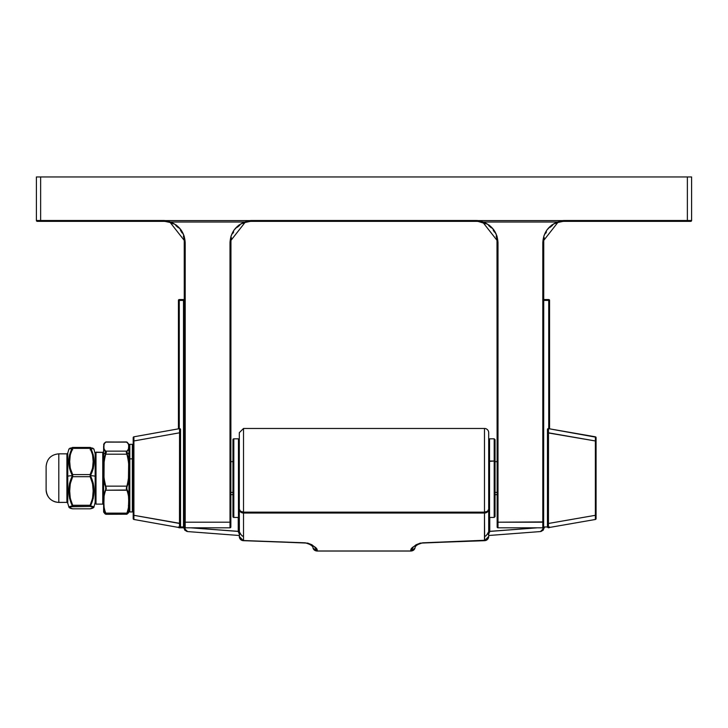 <?xml version="1.0" encoding="UTF-8"?>
<svg xmlns="http://www.w3.org/2000/svg" width="728" height="728" viewBox="0 0 728 728"><rect width="100%" height="100%" fill="white"/><g stroke="black" fill="none" stroke-linecap="round" stroke-linejoin="round"><path stroke-width="1.09" d="M230.958 240.304L230.849 242.479L230.002 242.761L230.849 242.479L230.849 521.921L230.002 522.204L230.002 527.809L230.002 522.204L185.194 522.204L185.194 242.761L184.157 236.1L181.154 230.066L176.467 225.225L170.525 222.031L244.672 222.031L238.729 225.225L234.043 230.066L231.031 236.1L230.002 242.761L230.002 522.204L230.849 521.921L230.849 526.963A0.846 0.846 0 0 1 230.002 527.809L185.194 527.809L230.002 527.809A0.846 0.846 0 0 0 230.849 526.963L230.949 240.404L244.954 222.541L247.374 221.849A21.139 21.139 0 0 0 246.692 222.013L245.081 222.504M247.374 221.849L249.868 221.448A21.139 21.139 0 0 1 251.979 221.339L476.021 221.339A21.139 21.139 0 0 1 478.132 221.448L485.986 223.842M231.404 237.637L231.049 239.576M233.633 231.986L232.969 233.251M239.776 225.225L237.282 227.291M542.806 527.809L543.652 526.963A0.846 0.846 0 0 1 542.806 527.809L542.806 522.204L497.998 522.204L497.998 242.761L496.969 236.1L493.957 230.066L489.271 225.225L483.328 222.031L557.475 222.031L551.533 225.225L546.846 230.066L543.843 236.1L542.806 242.761L542.806 527.809L497.998 527.809L542.806 527.809A0.846 0.846 0 0 0 543.652 526.963L547.474 526.963L543.652 526.963L543.752 240.404L557.757 222.541L562.671 221.448A21.139 21.139 0 0 1 564.792 221.339L690.754 221.339A0.846 0.846 0 0 0 691.6 220.493L691.6 176.959L687.369 176.959L687.369 220.493L691.6 220.493L691.6 176.959L40.632 176.959L40.632 220.493L163.208 220.493A21.976 21.976 0 0 1 165.411 220.602L170.525 222.031L170.243 222.541L165.329 221.448L170.243 222.541L184.248 240.404L184.348 242.479L185.194 242.761C184.639 232.787 179.752 225.871 170.525 222.031L165.411 220.602L165.329 221.448A21.139 21.139 0 0 0 163.208 221.339L163.208 220.493L163.208 221.339L40.632 221.339L40.632 220.493L36.4 220.493L40.632 220.493L40.632 221.339L37.246 221.339A0.846 0.846 0 0 1 36.4 220.493L36.4 176.959L40.632 176.959L36.4 176.959L36.4 220.493A0.846 0.846 0 0 0 37.246 221.339L163.208 221.339A21.139 21.139 0 0 1 165.329 221.448L165.411 220.602L249.786 220.602L244.672 222.031L249.786 220.602L249.868 221.448A21.139 21.139 0 0 1 251.979 221.339L251.979 220.493L251.979 221.339L476.021 221.339L476.021 220.493L476.021 221.339A21.139 21.139 0 0 1 478.132 221.448L478.214 220.602A21.976 21.976 0 0 0 476.021 220.493L251.979 220.493A21.976 21.976 0 0 0 249.786 220.602L165.411 220.602A21.976 21.976 0 0 0 163.208 220.493L40.632 220.493L40.632 176.959L687.369 176.959L687.369 220.493L564.792 220.493A21.976 21.976 0 0 0 562.589 220.602L478.214 220.602A21.976 21.976 0 0 0 476.021 220.493L251.979 220.493A21.976 21.976 0 0 0 249.786 220.602L249.868 221.448L244.954 222.541L244.672 222.031L244.954 222.541L242.824 223.432M169.306 222.24L168.505 222.013A21.139 21.139 0 0 0 167.822 221.849A21.139 21.139 0 0 1 168.505 222.013L170.115 222.504M182.073 232.933L181.636 232.123M184.148 239.576L183.774 237.601M183.356 236.072L183.747 237.474M180.38 230.139L182.064 232.924M175.794 225.498L178.369 227.746M184.239 240.304L184.348 521.921L185.194 522.204L185.194 527.809L185.194 242.761L184.348 242.479L184.348 521.921L185.194 522.204L230.002 522.204L230.002 242.761C230.558 232.787 235.444 225.871 244.672 222.031L170.525 222.031L170.243 222.541L173.182 223.842M559.495 222.013A21.139 21.139 0 0 1 560.178 221.849A21.139 21.139 0 0 0 559.495 222.013L557.885 222.504M544.216 237.637L543.852 239.576M546.437 231.986L545.773 233.251M552.579 225.225L550.086 227.291M543.652 526.963L543.652 521.921L497.998 522.204L497.998 242.761C497.442 232.787 492.556 225.871 483.328 222.031L478.214 220.602L562.589 220.602L557.475 222.031L562.589 220.602L562.671 221.448A21.139 21.139 0 0 1 564.792 221.339L564.792 220.493A21.976 21.976 0 0 0 562.589 220.602L562.671 221.448L557.757 222.541L557.475 222.031L557.757 222.541L555.628 223.432M482.109 222.24L481.308 222.013A21.139 21.139 0 0 0 480.626 221.849A21.139 21.139 0 0 1 481.308 222.013L482.919 222.504M493.184 230.139L494.439 232.123M496.951 239.576L496.587 237.601M496.159 236.072L496.551 237.474M488.597 225.498L491.182 227.746M178.433 526.963L179.279 527.809L185.194 527.809A0.846 0.846 0 0 1 184.348 526.963L184.348 521.921L184.348 526.963A0.846 0.846 0 0 0 185.194 527.809L179.279 527.809A0.846 0.846 0 0 1 178.588 527.454M543.761 240.304L543.652 242.479L542.806 242.761L542.806 522.204L543.652 521.921L543.652 242.479L542.806 242.761C543.361 232.787 548.248 225.871 557.475 222.031L483.328 222.031L483.046 222.541L478.132 221.448L478.214 220.602L483.328 222.031L483.046 222.541L497.051 240.404L497.151 242.479L497.998 242.761L497.151 242.479L497.151 526.963A0.846 0.846 0 0 0 497.998 527.809A0.846 0.846 0 0 1 497.151 526.963L497.151 521.921L497.998 522.204L497.998 527.809L497.998 522.204L497.151 521.921L496.996 239.912M178.433 428.847L178.433 300.391L178.433 428.847M183.502 526.963L180.526 526.963L183.502 526.963L183.502 527.809L183.502 300.391L183.502 526.963L184.348 526.963L183.502 526.963M179.279 428.692L179.279 300.391L184.348 300.391L183.502 300.391L183.502 299.545L179.279 299.545A0.846 0.846 0 0 0 178.433 300.391A0.846 0.846 0 0 1 179.279 299.545L179.279 300.391L178.433 300.391L179.279 300.391L179.279 299.545L183.502 299.545A0.846 0.846 0 0 0 184.348 298.698A0.846 0.846 0 0 1 183.502 299.545L183.502 300.391L179.279 300.391L179.279 428.692M549.567 428.838L549.567 300.391A0.846 0.846 0 0 0 548.721 299.545L543.652 299.545L548.721 299.545L548.721 428.692L548.721 299.545A0.846 0.846 0 0 1 549.567 300.391L548.721 300.391L549.567 300.391L549.567 428.838M543.652 300.391L548.721 300.391L543.652 300.391M548.721 526.963L548.721 527.582M549.403 527.463A0.846 0.846 0 0 1 548.721 527.809L549.567 526.963M687.369 220.493L564.792 220.493L564.792 221.339L687.369 221.339L687.369 220.493L687.369 221.339L690.754 221.339A0.846 0.846 0 0 0 691.6 220.493L687.369 220.493M239.303 432.969L239.303 509.245L240.54 511.293L243.525 512.139L243.525 513.04L243.525 512.139L484.475 512.139L484.475 513.04L484.475 512.139L487.46 511.293L488.697 509.245A4.232 3.795 180 0 1 484.475 513.04L487.46 511.93L488.697 509.245L488.697 536.454L487.824 538.929L486.086 540.212L422.659 542.824C413.759 545.709 409.855 548.43 410.956 550.996L413.513 550.177L415.033 547.947L413.522 550.159L410.956 550.996A4.232 4.168 18.3 0 0 414.969 548.157C414.96 546.091 417.271 544.389 421.912 543.024L422.813 542.952A4.232 0.592 87.9 0 0 422.832 542.952A4.232 0.592 -92.1 0 1 422.659 542.824A4.232 0.592 87.9 0 0 422.813 542.952A4.232 0.592 -92.1 0 1 422.813 542.952L484.648 540.677A4.232 0.555 -92.1 0 1 484.63 540.677A4.232 0.555 -92.1 0 1 484.475 540.531A4.232 4.068 -0 0 0 488.697 536.454A4.232 4.222 0 0 1 484.648 540.677L487.523 539.384L488.697 536.454L488.697 432.696A4.232 4.232 0 0 0 484.475 428.464L484.475 512.139A4.232 2.894 0 0 0 488.697 509.245L488.697 432.696A4.232 4.232 0 0 0 484.475 428.464L243.525 428.464L243.525 512.139L484.475 512.139L484.475 428.464L243.525 428.464L239.303 432.696L239.303 536.454A4.232 4.068 0 0 0 243.525 540.531L307.753 543.124L311.948 544.781L314.742 547.083L317.044 551.041L410.956 551.041L317.044 550.996L410.956 550.996L413.258 547.074L416.034 544.79L420.229 543.124L484.475 540.531L484.475 513.04L243.525 513.04L243.525 540.531L243.525 513.04A4.232 3.795 180 0 1 239.303 509.245A4.232 2.894 0 0 0 243.525 512.139L243.525 428.464M488.697 534.061L489.753 531.549L488.697 531.422L537.346 527.809L489.753 531.422L489.753 517.444L489.753 531.549L488.251 534.489M238.247 517.444L238.247 531.422L190.654 527.809L239.303 531.422L238.247 531.422L238.247 517.444M243.352 540.677L305.169 542.952A4.232 0.592 -87.9 0 0 305.341 542.824L243.525 540.531A4.232 0.555 92.1 0 1 243.37 540.677L243.398 540.677A4.232 0.555 92.1 0 1 243.352 540.677A4.232 4.222 0 0 1 239.303 536.454L240.477 539.384L243.525 540.531L241.177 539.839L239.385 537.246L239.303 509.245L240.54 511.93L243.525 513.04L484.475 513.04L484.648 540.677M239.303 534.061L238.247 531.549L239.303 531.677L238.247 531.549L239.749 534.489M184.721 527.809A4.232 3.167 94.3 0 0 187.569 531.567L239.303 535.499L187.569 531.567A4.232 3.167 94.3 0 0 187.715 531.577L185.54 530.321L184.721 527.354M543.279 527.354L542.46 530.321L540.586 531.549L488.697 535.499L540.285 531.577A4.232 3.167 -94.3 0 0 540.431 531.567A4.232 3.167 -94.3 0 0 543.279 527.809M305.169 542.952A4.232 0.592 -87.9 0 0 305.187 542.952A4.232 0.592 92.1 0 1 305.169 542.952L306.87 543.161C311.165 544.835 313.222 546.5 313.031 548.148L312.967 547.947A4.232 4.168 -18.3 0 0 317.044 550.996C318.136 548.43 314.241 545.709 305.341 542.824A4.232 0.592 92.1 0 1 305.187 542.952L243.37 540.677L239.303 536.454M313.031 548.148L317.044 551.041L315.06 550.514L313.541 549.176L316.871 551.041L410.956 551.041L414.969 548.148M312.967 547.947L313.541 549.185L312.967 547.947M488.697 536.454L484.63 540.677L422.813 542.952M183.684 527.354L184.857 530.275L187.515 531.558M540.485 531.558L543.143 530.275L544.317 527.354M540.431 531.567L544.307 527.809M133.843 438.957L133.897 440.959L179.552 432.805L179.488 526.408A0.846 0.601 0 0 0 180.544 525.825L180.544 523.468L133.897 515.315L133.197 515.315L133.197 517.672A0.846 0.601 0 0 0 133.843 518.254L133.897 440.959L179.552 432.805L179.552 428.646L133.897 436.8L133.897 440.959L133.197 440.959L133.197 518.645A0.846 0.846 0 0 0 133.897 519.474L179.552 527.627L179.552 523.468L133.897 515.315L133.897 519.474L179.552 527.627A0.846 0.846 0 0 0 180.544 526.799L180.544 523.468L180.544 526.799A0.846 0.846 0 0 1 179.552 527.627L179.488 526.408A0.846 0.601 180 0 0 180.544 525.825M180.544 432.805L179.552 432.805L180.544 432.805L180.544 523.468L180.544 429.474A0.846 0.846 0 0 0 179.552 428.646L133.897 436.8A0.846 0.846 0 0 0 133.197 437.628L133.197 515.315L133.897 515.315L133.897 436.8A0.846 0.846 0 0 0 133.197 437.628L133.197 440.959L133.897 440.959M179.552 428.646A0.846 0.846 0 0 1 180.544 429.474A0.846 0.846 0 0 0 179.552 428.646L179.552 523.468L180.544 523.468M133.843 518.254A0.846 0.601 180 0 1 133.197 517.672L133.197 518.645A0.846 0.846 0 0 0 133.897 519.474L133.843 518.254M595.395 516.361L595.368 515.306L548.448 523.468L548.503 429.866A0.846 0.601 180 0 0 547.456 430.439L547.456 432.805L595.368 440.968L596.068 440.968L596.068 438.602A0.846 0.601 180 0 0 595.422 438.019L595.368 515.306L548.448 523.468L548.448 432.805L595.368 440.968L595.413 437.119L548.448 428.637L548.448 432.805L547.456 432.805L547.456 430.439L547.456 526.799L547.456 432.805M547.456 523.468L548.448 523.468L547.456 523.468L547.456 526.799A0.846 0.846 0 0 0 548.448 527.636L548.448 523.468L548.448 527.636L595.368 519.474L595.413 517.317M547.456 430.439L547.456 429.474L547.456 430.439A0.846 0.601 0 0 1 548.503 429.866L548.448 428.637A0.846 0.846 0 0 0 547.456 429.474A0.846 0.846 0 0 1 548.448 428.637L595.368 436.8L595.422 438.019A0.846 0.601 0 0 1 596.068 438.602L596.068 437.637A0.846 0.846 0 0 0 595.368 436.8A0.846 0.846 0 0 1 596.068 437.637L596.068 440.968L595.368 440.968L595.368 515.306L596.068 515.306L596.068 440.968L596.068 515.306L595.368 515.306L595.368 519.474A0.846 0.846 0 0 0 596.068 518.636L596.068 515.306L596.068 518.636A0.846 0.846 0 0 1 595.368 519.474L548.448 527.636A0.846 0.846 0 0 1 547.456 526.799M595.422 518.254L595.368 515.306M230.849 492.41L232.96 492.41L230.849 492.41M495.04 492.41L497.151 492.41L495.04 492.41M489.544 495.24L489.544 461.033L494.194 461.033L494.194 517.444L495.04 516.607L495.04 461.397L494.194 461.033L494.194 495.24M495.04 516.543L495.04 461.397L494.194 461.033L494.194 438.82L494.194 461.033L488.697 461.397L489.544 461.033L489.544 517.444L488.697 516.607M488.697 439.666L489.544 438.82L489.544 461.033L489.544 438.82L494.194 438.82L495.04 439.666L495.04 461.397L495.04 439.73M232.96 439.666L232.96 516.607A0.846 0.846 0 0 0 233.806 517.444L233.806 438.82A0.846 0.846 0 0 0 232.96 439.666L232.96 516.607A0.846 0.846 0 0 0 233.806 517.444L238.456 517.444A0.846 0.846 0 0 0 239.303 516.607A0.846 0.846 0 0 1 238.456 517.444L238.456 438.82L238.456 517.444L233.806 517.444L233.806 438.82L238.456 438.82L233.806 438.82A0.846 0.846 0 0 0 232.96 439.666M239.303 439.666A0.846 0.846 0 0 0 238.456 438.82A0.846 0.846 0 0 1 239.303 439.666M133.197 511.111L132.359 511.957L132.359 458.849A0.846 0.482 0 0 1 133.197 459.332A0.846 0.482 180 0 0 132.359 458.849L132.359 511.957L129.821 511.957L129.821 458.849A0.846 0.482 180 0 0 128.974 459.332A0.846 0.482 0 0 1 129.821 458.849L129.821 511.957L128.974 511.111M128.974 462.762L128.974 477.741M128.974 495.959L128.974 506.906M132.359 458.849L129.821 458.849L132.359 458.849L132.359 444.317L132.359 458.849M128.974 505.214L128.974 501.028M104.104 443.352L106.142 441.951L126.881 442.114C129.666 445.127 129.666 448.139 126.881 451.151L126.881 454.19L126.263 452.279L126.881 451.151L105.706 451.151L104.15 449.495L103.895 447.129L104.15 443.78L105.706 442.114L126.881 442.114L128.428 443.78L128.692 446.146L128.428 449.495L126.881 451.151L105.706 451.151L106.324 452.279L105.706 454.19L126.881 454.19C129.666 464.846 129.666 475.493 126.881 486.149L126.881 490.217L126.263 488.333L126.881 486.149L105.706 486.149L103.995 478.26L104.15 460.06L105.706 454.19L126.881 454.19L128.146 458.058L128.656 464.1L128.428 480.28L126.881 486.149L105.706 486.149L106.324 488.342L105.706 490.217L126.881 490.217L128.428 494.421L128.692 500.427L128.428 508.918L126.881 513.131L105.706 513.131L104.159 508.936L103.895 502.93L104.15 494.43L105.706 490.217L127.154 490.017L128.974 495.313L128.974 478.787L128.474 482.655L126.481 488.315L128.474 492.583L128.974 498.525L128.974 464.974M128.974 447.456L128.974 445.691M133.197 445.163L132.359 444.317L129.821 444.317L129.821 458.849L129.821 444.317L128.974 445.163L128.974 449.331M127.154 451.324L126.481 452.325A5.615 3.904 0 0 1 128.974 454.763L128.974 449.367L127.154 451.324L128.974 449.367L128.974 447.957L128.974 454.763A5.615 3.904 180 0 0 126.481 452.325L128.474 457.794L128.974 461.716L128.974 454.763L128.974 461.716L126.481 452.325L127.154 451.324M105.296 512.958L103.613 507.553L103.613 511.739L103.613 454.763A5.615 3.904 0 0 1 106.097 452.325L103.795 449.877L103.613 446.874M128.428 461.843L128.583 460.405M103.995 460.405L104.15 461.843M126.49 514.159L128.474 512.922L128.974 511.739L128.974 504.659L128.474 510.41L126.49 514.159M126.444 514.323L126.881 513.131C129.666 505.496 129.666 497.852 126.881 490.217L126.881 486.149L128.974 478.787L128.974 474.465L128.974 477.532M128.974 465.92L128.974 461.716L128.974 465.92M103.613 446.737L103.613 449.367L105.706 451.151C102.921 448.139 102.921 445.127 105.706 442.114L126.417 441.951L128.938 444.408L128.974 445.536L128.938 444.399L127.154 442.205M128.956 511.793L127.154 514.068L127.154 513.131L105.706 513.131C102.921 505.514 102.921 497.87 105.706 490.217L106.097 488.324L104.113 482.664L103.613 478.787L103.613 495.313L105.424 490.017L103.613 495.313L103.613 507.553L106.133 513.995M106.097 452.325A5.615 3.904 180 0 0 103.613 454.763L103.613 461.716L104.104 457.803L106.097 452.325L105.424 454.081L105.424 451.324L106.097 452.325M104.113 505.887L103.613 511.739L104.877 513.713L105.96 514.314L105.96 513.722M105.806 514.268L103.822 512.403M128.765 506.333L128.374 505.778M128.974 510.738L128.974 507.553L126.881 514.159M103.613 452.962L103.613 449.522M103.64 444.408L105.505 442.142L103.613 444.535M103.613 478.787L105.706 486.149C102.921 475.493 102.921 464.846 105.706 454.19L103.613 461.716L103.613 478.787M105.706 490.217L105.706 486.149L105.706 490.217M128.974 448.721L128.974 449.485M128.974 511.729L126.963 514.159M106.024 514.323L126.754 514.223M96.005 504.076L96.005 452.379A0.846 0.837 180 0 0 95.159 453.216L95.159 453.034M103.613 503.285L102.766 504.131L102.766 452.379A0.846 0.837 0 0 1 103.613 453.216A0.846 0.837 180 0 0 102.766 452.379L102.766 504.076M102.766 452.379L96.005 452.143L102.766 452.379L96.005 452.379L96.005 504.131L95.159 503.285M95.159 501.901L95.159 503.239M95.159 453.216A0.846 0.837 0 0 1 96.005 452.379M69.069 507.48L69.551 506.597L72.309 505.933L69.56 498.27L68.914 490.781L69.551 483.365L72.309 475.63A13.668 1.019 180 0 0 67.759 476.276L66.912 476.33L66.912 453.835L67.759 453.089L67.759 503.175L68.987 507.37M93.921 449.121L90.718 447.72L93.885 448.949L95.159 453.835L95.159 502.365A0.846 0.846 -0 0 0 95.159 502.311A0.846 0.846 180 0 1 95.159 502.365L95.159 476.33A13.668 1.019 180 0 0 90.527 475.63L93.275 483.319L93.921 490.763L93.284 498.225L90.527 505.933L93.275 506.597L93.775 507.48M58.804 453.835L58.804 502.375L66.912 502.375L66.912 453.835L58.804 453.835C51.106 454.581 46.874 458.813 46.119 466.512L46.119 489.726A12.685 12.649 -0 0 0 58.804 502.375L58.804 453.844M93.284 507.825L92.329 508.19M70.507 508.19L69.56 507.835M72.682 505.278L70.279 498.316L69.688 491L70.27 483.701L72.682 476.694L90.154 476.694L92.556 483.656L93.148 490.972L92.565 498.261L90.154 505.278L72.682 505.278L72.682 506.46L90.154 506.46L92.556 507.043L93.02 507.944L90.154 508.827L72.682 508.827L69.824 507.944L71.162 506.743L90.154 506.46L90.154 505.278L72.682 505.278L72.118 506.142A0.846 0.746 82 0 0 72.682 506.46L72.682 505.278C68.514 495.777 68.514 486.249 72.682 476.694L90.154 476.694L90.154 474.583L72.682 474.583L70.279 468.204L69.688 461.488L70.27 454.8L72.682 448.366L90.154 448.366L92.556 454.754L93.148 461.461L92.565 468.15L90.154 474.583L72.682 474.583L72.682 476.694L72.118 476.294C67.686 485.922 67.686 495.632 72.118 505.414L72.682 505.278M70.279 448.02L69.824 448.321M71.162 449.531L72.682 449.813M90.154 449.813L91.673 449.531M93.02 448.33L92.565 448.029M90.063 447.447L72.682 447.447L72.682 448.366L72.682 447.447A0.846 0.746 82 0 0 72.563 447.456L68.96 448.949L67.759 453.089L67.759 476.276A13.668 1.019 0 0 1 72.309 475.63L69.56 468.577L68.914 461.761L69.551 454.9L72.309 447.838L68.914 449.112M46.119 489.334L46.119 466.939M58.804 502.438L66.912 502.375L58.804 502.438C51.106 501.692 46.874 497.461 46.119 489.762M68.96 448.949L72.118 447.72A0.846 0.746 -98 0 1 72.563 447.456A0.846 0.746 82 0 0 72.118 447.72L72.682 448.366L72.118 448.284C67.686 457.357 67.686 466.257 72.118 475.002L72.682 474.583L72.118 475.002L72.682 476.694L72.682 474.583C68.514 465.875 68.514 457.139 72.682 448.366L90.154 448.366L90.718 447.72L93.275 454.864L93.921 461.743L93.284 468.541L90.527 475.63A13.668 1.019 0 0 1 95.159 476.33L95.159 453.844M58.804 502.375A12.685 12.649 180 0 1 46.119 489.726M89.972 447.656L90.272 447.456A0.846 0.746 -82 0 0 90.154 447.447L90.154 448.366L89.972 447.656M72.682 508.827L72.682 508.827C68.514 508.044 68.514 507.252 72.682 506.46A0.846 0.746 -98 0 1 72.118 506.142L68.96 507.325L72.573 508.817A0.846 0.746 -82 0 0 72.682 508.827A0.846 0.746 98 0 1 72.445 508.79A0.846 0.746 -82 0 0 72.563 508.817L90.154 508.827A0.846 0.746 82 0 0 90.39 508.79A0.846 0.746 -98 0 1 90.154 508.827L93.876 507.325L90.718 506.142L90.718 505.414C95.15 495.577 95.15 485.867 90.718 476.294L90.718 475.002C95.15 466.211 95.15 457.302 90.718 448.284L90.154 448.366C94.322 457.075 94.322 465.811 90.154 474.583L90.718 475.002L90.154 474.583L90.154 476.694L90.718 476.294L90.154 476.694C94.322 486.186 94.322 495.713 90.154 505.278L90.718 505.414L90.154 505.278L90.154 506.46A0.846 0.746 -82 0 0 90.718 506.142A0.846 0.746 98 0 1 90.154 506.46C94.322 507.252 94.322 508.035 90.154 508.827L90.154 508.827M90.154 447.447A0.846 0.746 98 0 1 90.272 447.456L93.894 448.985M93.848 507.389L95.159 502.375M90.108 447.447L72.573 447.456A0.846 0.746 -98 0 1 72.682 447.447L72.445 447.483M66.912 502.375L66.912 476.33L67.759 476.276L67.759 503.175L66.912 502.438M497.151 242.479L497.042 240.304M187.569 531.567L183.693 527.809M488.697 531.677C486.577 535.544 485.303 536.909 484.884 535.79M239.303 531.677C241.423 535.544 242.697 536.909 243.116 535.79M497.151 461.652L495.04 461.652M232.96 461.652L230.849 461.652M497.151 494.621L495.04 494.621M232.96 494.621L230.849 494.621M494.194 517.444L489.544 517.444M128.974 495.468L128.51 495.049M105.842 514.287L103.64 511.866M126.417 514.323L127.082 514.132M102.766 504.131L96.005 504.131M102.766 452.143L103.613 452.989M96.005 452.143L95.159 452.989M72.736 508.827L90.108 508.827"/></g></svg>
